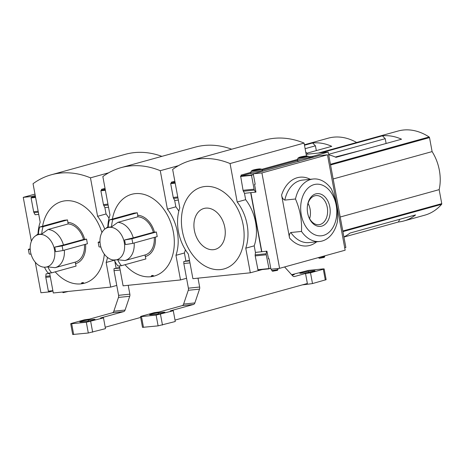 <?xml version="1.0" encoding="UTF-8"?>
<svg xmlns="http://www.w3.org/2000/svg" width="465" height="465" viewBox="0 0 465 465"><rect width="100%" height="100%" fill="white"/><g stroke="black" fill="none" stroke-linecap="round" stroke-linejoin="round"><path stroke-width="0.7" d="M361.317 150.323L335.306 157.031M321.123 152.782L382.41 135.832L385.235 138.68L386.119 143.464M328.592 154.339L385.235 138.68M328.679 154.81A62.822 44.96 74.5 0 1 335.992 157.327L401.545 139.204A62.822 44.96 74.5 0 0 382.41 135.832M258.895 269.892L258.999 270.444L250.315 272.804L245.753 248.182A39.263 28.098 -105.5 0 0 237.197 202.019L230.065 163.552A106.055 75.894 -105.5 0 0 190.923 160.489A106.055 75.894 -105.5 0 0 172.649 169.429L179.781 207.896A39.263 28.098 -105.5 0 0 188.337 254.059L192.899 278.68L250.315 272.804M262.219 269.555L258.999 270.444M250.734 172.434L241.318 175.038L241.475 175.88M297.472 159.507L261.935 169.336M344.704 247.781L345.85 247.461L328.168 152.061L312.835 156.298L312.992 157.147M312.835 156.298L308.963 156.693M328.168 152.061L306.162 154.31M241.318 175.038L250.728 172.393M261.894 169.306L297.461 159.472M306.464 155.961L304.081 143.081L230.065 163.552M304.081 143.081A106.055 75.894 -105.5 0 0 264.934 140.017L190.923 160.489M243.16 224.932A42.408 30.347 -105.5 0 0 205.065 186.494A42.408 30.347 -105.5 0 0 182.367 231.152A42.408 30.347 -105.5 0 0 220.468 269.59A42.408 30.347 -105.5 0 0 243.16 224.932M237.197 202.019L245.654 199.683L244.445 193.161M241.254 175.944L241.091 175.061M245.654 199.683A39.263 28.098 74.5 0 1 254.21 245.846L245.753 248.182M258.773 270.467L258.674 269.915M255.459 252.588L254.21 245.846M342.914 231.611L441.605 204.321A62.822 44.96 -105.5 0 1 424.748 215.185L403.719 221.003A62.822 44.96 74.5 0 0 415.576 214.917L350.023 233.046A62.822 44.96 74.5 0 1 343.902 236.941M399.761 219.288L398.383 222.003A62.822 44.96 74.5 0 0 403.719 221.003M441.605 204.321A0.785 0.564 -105.5 0 0 441.75 203.641L439.158 189.644A38.95 27.877 -105.5 0 0 432.107 151.602L429.515 137.611A0.785 0.564 -105.5 0 0 429.125 136.983A62.822 44.96 -105.5 0 0 398.104 131.02L318.409 153.055M343.926 237.063L398.383 222.003M305.772 152.235L307.127 153.206L307.505 154.171M194.393 230.471A21.204 15.171 74.5 0 1 213.859 210.151A21.204 15.171 74.5 0 1 220.526 246.13A21.204 15.171 74.5 0 1 194.393 230.471M340.206 217.01L439.158 189.644M333.155 178.967L432.107 151.602M250.67 192.69L261.609 251.71M313.265 178.996L302.593 180.089A31.411 21.779 84.2 0 0 284.807 200.095C283.046 199.305 281.97 197.625 281.581 195.05L289.544 238.028C288.986 235.47 289.41 233.639 290.817 232.517L301.489 231.431A31.411 21.779 84.2 0 0 319.658 241.492A31.411 21.779 84.2 0 0 337.439 221.485C337.979 210.372 335.98 199.566 331.429 189.063A31.411 21.779 84.2 0 0 313.265 178.996A31.411 21.779 84.2 0 0 295.478 199.003C300.03 209.506 302.035 220.317 301.489 231.431M284.807 200.095L295.478 199.003M306.383 227.49A25.912 17.966 84.2 0 0 336.265 218.149A25.912 17.966 84.2 0 0 314.032 184.622A25.912 17.966 84.2 0 0 301.204 201.88A25.912 17.966 84.2 0 0 306.383 227.49M254.739 184.326L255.192 184.28L253.251 173.817L318.804 155.688L327.47 154.799L345.152 250.205L279.599 268.334L270.932 269.223L268.991 258.761L268.322 258.825M327.47 154.799L261.917 172.928L253.251 173.817M279.599 268.334L261.917 172.928M261.83 251.687L250.891 192.667M315.747 193.888A16.455 11.41 84.2 0 0 307.353 206.681A16.455 11.41 84.2 0 0 308.266 215.58A16.455 11.41 84.2 0 0 322.873 225.723A16.455 11.41 84.2 0 0 329.639 206.1A16.455 11.41 84.2 0 0 315.747 193.888M308.19 215.33A14.63 10.143 84.2 0 0 318.914 224.7A14.63 10.143 84.2 0 0 327.517 209.111A14.63 10.143 84.2 0 0 315.938 195.591A14.63 10.143 84.2 0 0 314.77 195.812A14.63 10.143 84.2 0 0 307.336 206.937M309.62 218.666A14.63 10.143 84.2 0 0 308.057 203.379M270.775 268.381L258.011 269.985L255.209 255.907A2.354 1.633 -95.8 0 1 255.175 254.89L255.483 252.408L266.904 251.17L268.543 258.802M255.483 252.408L266.904 251.17M258.011 269.985L269.043 268.851L266.242 254.779A2.354 1.633 -95.8 0 1 266.207 253.762L266.515 251.274M301.227 156.932L305.493 156.31L301.227 156.932M250.891 173.276L240.643 176.113L243.05 190.301A2.354 1.633 84.2 0 0 243.375 191.237L244.532 193.318L255.953 192.08L254.529 184.384L255.175 184.204M297.629 160.355L262.44 170.085M253.379 174.509L251.519 175.352L254.082 189.174A2.354 1.633 84.2 0 0 254.407 190.104L255.564 192.185M297.681 160.646A6.126 0.517 -10.5 0 0 297.548 160.785A6.126 0.517 -10.5 0 0 300.96 160.623M250.949 173.567A6.126 0.517 -10.5 0 0 250.815 173.712A6.126 0.517 -10.5 0 0 254.227 173.544M271.537 269.159L271.833 270.7L277.989 269.56L277.808 268.52M271.833 270.7L272.618 271.235L277.454 270.339L277.989 269.56M254.495 169.853L258.761 169.231L254.495 169.853M318.519 257.569L324.727 256.634L324.599 255.89M318.572 257.779L319.35 258.313L324.186 257.412L324.727 256.634M300.216 157.036A3.929 0.331 -10.5 0 0 299.257 157.368A3.929 0.331 -10.5 0 0 303.087 157.071A3.929 0.331 -10.5 0 0 306.766 155.973A3.929 0.331 -10.5 0 0 303.994 156.246A3.929 0.331 -10.5 0 0 300.216 157.036M253.477 169.958A3.929 0.331 -10.5 0 0 252.524 170.289A3.929 0.331 -10.5 0 0 256.355 169.992A3.929 0.331 -10.5 0 0 260.034 168.9A3.929 0.331 -10.5 0 0 257.255 169.167A3.929 0.331 -10.5 0 0 253.477 169.958M304.476 145.225L312.614 142.976L315.433 145.818L316.322 150.608M305.116 148.672L315.433 145.818M307.074 153.165L331.743 146.341A62.822 44.96 74.5 0 0 312.614 142.976M113.419 259.999A16.688 11.939 -105.5 0 0 124.265 242.439A16.688 11.939 -105.5 0 0 104.869 229.071A16.688 11.939 -105.5 0 0 100.068 242.916A16.688 11.939 -105.5 0 0 113.419 259.999L117.703 259.755A20.419 14.159 84.2 0 0 121.441 265.695L145.871 258.941L145.022 254.983L124.946 260.54A19.635 14.049 -105.5 0 0 124.94 260.54A19.635 14.049 -105.5 0 0 134.147 242.992M121.441 265.695L118.064 266.038A20.419 14.159 84.2 0 1 114.326 260.098M117.703 259.755L124.934 260.54L145.028 254.983A19.635 14.049 74.5 0 1 145.022 254.983A19.635 14.049 74.5 0 0 154.235 237.435M133.252 237.877L124.574 239.94L125.428 244.555A20.419 1.715 -10.5 0 0 132.792 243.364L157.217 236.609L156.362 231.994L153.34 232.326L133.252 237.877A19.635 14.049 -105.5 0 0 117.854 222.346L111.606 226.862L108.229 227.205A20.419 14.159 84.2 0 1 109.508 219.875L112.885 219.532A20.419 14.159 84.2 0 0 111.606 226.862M124.574 239.94A20.419 1.715 -10.5 0 0 131.938 238.748L132.792 243.364M99.981 241.701L98.162 242.207L99.016 246.822A20.419 1.715 -10.5 0 0 100.847 247.025M98.162 242.207A20.419 1.715 -10.5 0 0 100.022 242.41M356.632 142.488A62.822 44.96 -105.5 0 0 328.307 138.157L304.389 144.772M186.558 278.279L180.513 279.947L175.95 255.326A39.263 28.098 -105.5 0 0 167.394 209.163L160.268 170.696A106.055 75.894 -105.5 0 0 121.121 167.627A106.055 75.894 -105.5 0 0 102.852 176.572L109.978 215.039A39.263 28.098 -105.5 0 0 107.793 226.85M119.406 265.904L123.103 285.824L180.513 279.947M109.508 219.875L133.937 213.121L137.315 212.778L112.885 219.532M137.315 212.778L137.942 216.795L117.854 222.346M131.938 238.748L156.362 231.994M137.942 216.795A19.635 14.049 74.5 0 1 153.34 232.326M137.657 215.243A21.204 15.171 74.5 0 1 154.473 232.209M189.522 260.464L187.116 260.766M174.846 181.263L171.515 182.181L171.672 183.024M125.009 264.707A42.408 30.347 -105.5 0 0 160.791 273.036A42.408 30.347 -105.5 0 0 173.364 232.076A42.408 30.347 -105.5 0 0 172.439 227.931A42.408 30.347 -105.5 0 0 141.011 193.777A42.408 30.347 -105.5 0 0 112.391 219.079M231.686 149.213A106.055 75.894 -105.5 0 0 195.137 147.161L121.121 167.627M178.45 165.668L160.268 170.696M167.394 209.163L175.857 206.826L174.648 200.305M171.457 183.082L171.294 182.204L174.834 181.222M185.366 249.763A39.263 28.098 74.5 0 1 184.413 252.989L175.95 255.326M175.857 206.826A39.263 28.098 74.5 0 1 178.827 211.122M185.884 260.929L184.413 252.989M155.356 237.127A21.204 15.171 74.5 0 1 145.312 256.535M152.712 275.39L151.398 275.739M151.526 276.425L150.48 276.751M151.474 276.134L153.421 275.6M175.003 182.106L170.841 183.256L170.684 183.623L173.247 197.445A2.354 1.633 84.2 0 0 173.579 198.381L174.735 200.456L178.333 200.09M193.457 304.476L182.199 305.627L159.129 312.009A39.263 3.301 -10.5 0 0 154.148 312.695L141.343 316.241L140.506 316.578L141.476 316.595L156.112 315.096L173.282 310.736A39.263 3.301 -10.5 0 0 170.382 310.853L193.457 304.476A3.139 2.18 -95.8 0 0 194.87 302.924L199.526 289.137A3.139 2.18 -95.8 0 0 199.654 287.021L198.009 278.157M175.014 320.089L307.377 283.487L305.522 273.484A39.263 3.301 -10.5 0 0 310.504 272.792L323.309 269.252L324.146 268.91L323.169 268.898L308.533 270.392L291.596 274.687M284.592 266.957L292.677 275.879A3.139 2.18 -95.8 0 0 294.252 276.576A3.139 2.18 -95.8 0 0 294.502 276.53L305.522 273.484M313.416 270.758L308.347 271.281A5.185 0.436 -10.5 0 0 302.802 272.217A5.185 0.436 -10.5 0 0 299.762 273.188A5.185 0.436 -10.5 0 0 301.372 273.211L306.435 272.688A5.185 0.436 -10.5 0 0 311.986 271.752A5.185 0.436 -10.5 0 0 315.02 270.781A5.185 0.436 -10.5 0 0 313.416 270.758L313.532 271.374M163.273 312.282L158.21 312.8A5.185 0.436 -10.5 0 0 152.66 313.736A5.185 0.436 -10.5 0 0 149.625 314.706A5.185 0.436 -10.5 0 0 151.23 314.729L156.298 314.212A5.185 0.436 -10.5 0 0 161.849 313.271A5.185 0.436 -10.5 0 0 164.883 312.3A5.185 0.436 -10.5 0 0 163.273 312.282L163.389 312.899M291.654 274.745A39.263 3.301 -10.5 0 0 294.264 274.635L292.096 275.233M189.534 260.516L183.82 261.499L183.826 263.521L188.395 288.178A3.139 2.18 84.2 0 1 188.267 290.294L183.611 304.081A3.139 2.18 84.2 0 1 182.199 305.627M189.604 260.906L183.82 261.499M189.976 262.894L183.826 263.521M302.355 284.871A39.263 3.301 -10.5 0 0 312.497 283.563L326.139 279.68L324.146 268.91M173.282 310.736L175.282 321.513L158.112 325.866L142.499 327.354L140.506 316.578M310.504 272.792L312.497 283.563M51.644 272.839L48.267 273.182A20.419 14.159 84.2 0 1 44.53 267.241L47.907 266.898A20.419 14.159 84.2 0 0 51.644 272.839L76.068 266.085L75.225 262.126L55.143 267.677M54.469 249.583A16.688 11.939 -105.5 0 0 35.067 236.214A16.688 11.939 -105.5 0 0 30.266 250.06A16.688 11.939 -105.5 0 0 43.623 267.143A16.688 11.939 -105.5 0 0 54.469 249.583M47.907 266.898L55.132 267.683A19.635 14.049 -105.5 0 0 55.137 267.683A19.635 14.049 -105.5 0 0 64.35 250.135M63.449 245.02L54.771 247.084L55.626 251.699A20.419 1.715 -10.5 0 0 62.99 250.507L87.42 243.753L86.56 239.138L83.537 239.463L63.449 245.02A19.635 14.049 -105.5 0 0 48.058 229.489L41.809 234.005L38.432 234.348A20.419 14.159 84.2 0 1 39.711 227.019L43.088 226.676A20.419 14.159 84.2 0 0 41.809 234.005M54.771 247.084A20.419 1.715 -10.5 0 0 62.136 245.892L62.99 250.507M30.184 248.845L28.365 249.35L29.219 253.966A20.419 1.715 -10.5 0 0 31.045 254.169M28.365 249.35A20.419 1.715 -10.5 0 0 30.225 249.554M116.762 285.423L110.716 287.091L106.154 262.469A39.263 28.098 -105.5 0 0 107.508 257.447M49.61 273.048L53.301 292.967L110.716 287.091M39.711 227.019L64.135 220.265L67.512 219.922L43.088 226.676M67.512 219.922L68.146 223.932L48.058 229.489M62.136 245.892L86.56 239.138M68.146 223.932A19.635 14.049 74.5 0 1 83.537 239.463M67.855 222.386A21.204 15.171 74.5 0 1 84.671 239.347M119.726 267.608L117.314 267.91M105.044 188.406L101.719 189.325L101.876 190.168M101.922 232.552A42.408 30.347 -105.5 0 0 70.244 200.799A42.408 30.347 -105.5 0 0 42.588 226.222M55.207 271.851A42.408 30.347 -105.5 0 0 104.323 254.146M104.776 229.146A39.263 28.098 -105.5 0 0 97.598 216.306L90.466 177.839A106.055 75.894 -105.5 0 0 51.324 174.77A106.055 75.894 -105.5 0 0 33.05 183.71L40.182 222.183A39.263 28.098 -105.5 0 0 37.996 233.994M161.884 156.356A106.055 75.894 -105.5 0 0 125.335 154.304L51.324 174.77M108.647 172.811L90.466 177.839M97.598 216.306L106.055 213.97L104.846 207.448M101.655 190.226L101.492 189.348L105.038 188.366M114.373 260.197L106.154 262.469M106.055 213.97A39.263 28.098 74.5 0 1 109.031 218.265M116.081 268.072L114.797 261.115M85.554 244.27A21.204 15.171 74.5 0 1 75.51 263.678M84.438 244.578A19.635 14.049 74.5 0 1 75.231 262.126A19.635 14.049 74.5 0 1 75.225 262.126M82.915 282.534L81.602 282.883M81.73 283.569L80.678 283.894M81.671 283.278L83.619 282.737M105.2 189.249L101.045 190.4L100.888 190.766L103.451 204.588A2.354 1.633 84.2 0 0 103.776 205.518L104.933 207.599L108.537 207.233M123.655 311.62L112.396 312.771L89.327 319.147A39.263 3.301 -10.5 0 0 84.345 319.839L71.54 323.384L70.703 323.721L71.68 323.739L86.316 322.239L103.486 317.88A39.263 3.301 -10.5 0 0 100.585 317.996L123.655 311.62A3.139 2.18 -95.8 0 0 125.073 310.068L129.723 296.281A3.139 2.18 -95.8 0 0 129.851 294.165L128.212 285.301M105.218 327.232L140.663 317.432M93.477 319.426L88.408 319.943A5.185 0.436 -10.5 0 0 82.863 320.879A5.185 0.436 -10.5 0 0 79.823 321.85A5.185 0.436 -10.5 0 0 81.433 321.873L86.496 321.356A5.185 0.436 -10.5 0 0 92.047 320.414A5.185 0.436 -10.5 0 0 95.081 319.443A5.185 0.436 -10.5 0 0 93.477 319.426L93.593 320.042M119.732 267.66L114.024 268.642L114.024 270.665L118.592 295.322A3.139 2.18 84.2 0 1 118.465 297.431L113.815 311.225A3.139 2.18 84.2 0 1 112.396 312.771M119.807 268.049L114.024 268.642M120.173 270.037L114.024 270.665M103.486 317.88L105.479 328.656L88.309 333.01L72.703 334.498L70.703 323.721M49.499 291.322L49.604 291.875L52.818 290.98M34.98 194.108L23.25 197.352L31.916 196.468L35.247 195.544M35.276 262.237L40.932 292.758L49.604 291.875M23.25 197.352L31.388 241.254M31.916 196.468L32.073 197.311M48.616 291.416L52.929 290.974L48.372 291.16L45.808 277.338A2.354 1.633 -95.8 0 1 45.779 276.32L46.087 273.833L49.674 273.397M46.087 273.833L49.685 273.467M35.404 196.393L31.242 197.544L31.091 197.91L33.649 211.732A2.354 1.633 84.2 0 0 33.98 212.662L35.137 214.743L38.735 214.377M62.409 292.037L66.443 291.625M62.438 292.13L63.223 292.665L68.285 291.433M330.435 164.279L429.125 136.983M342.798 231.006L441.75 203.641M330.563 164.976L429.515 137.611M290.817 232.517A31.411 21.779 84.2 0 0 308.987 242.585L319.658 241.492M289.544 238.028A34.555 23.959 84.2 0 0 316.665 241.8M310.265 179.304A34.555 23.959 84.2 0 0 281.581 195.05M255.175 254.89L266.207 253.762M255.209 255.907L266.242 254.779M257.767 269.729L268.805 268.601M254.407 190.104L243.375 191.237M254.082 189.174L243.05 190.301M251.519 175.352L240.486 176.479M251.675 174.985L240.643 176.113M313.829 157.065L309.242 157.53L313.84 157.06M250.99 173.794L250.711 172.294A5.969 0.5 -10.5 0 0 256.668 171.701A5.969 0.5 -10.5 0 0 262.446 170.12L262.649 171.219M250.711 172.294L251.391 170.946A5.191 0.436 -10.5 0 0 256.459 170.55A5.191 0.436 -10.5 0 0 261.324 169.103L262.446 170.12M297.722 160.873L297.443 159.367A5.969 0.5 -10.5 0 0 303.401 158.774A5.969 0.5 -10.5 0 0 309.178 157.193L309.382 158.292M297.443 159.367L298.123 158.019A5.191 0.436 -10.5 0 0 303.192 157.629A5.191 0.436 -10.5 0 0 308.062 156.176L309.178 157.193M177.932 197.933L173.579 198.381M177.758 196.98L173.247 197.445M175.195 183.158L170.684 183.623M175.131 182.815L170.841 183.256M308.347 271.281L308.557 272.403M158.21 312.8L158.42 313.922M294.502 276.53L293.996 276.582M199.654 287.021L188.395 288.178M199.526 289.137L188.267 290.294M194.87 302.924L183.611 304.081M160.477 314.282L162.477 325.052M156.112 315.096L158.112 325.866M141.476 316.595L143.476 327.366M323.309 269.252L325.302 280.023M108.136 205.077L103.776 205.518M107.956 204.123L103.451 204.588M105.398 190.301L100.888 190.766M105.334 189.958L101.045 190.4M88.408 319.943L88.617 321.065M129.851 294.165L118.592 295.322M129.723 296.281L118.465 297.431M125.073 310.068L113.815 311.225M90.681 321.425L92.675 332.196M86.316 322.239L88.309 333.01M71.68 323.739L73.673 334.509M45.779 276.32L50.133 275.873M45.808 277.338L50.319 276.873M48.372 291.16L52.882 290.695M38.333 212.22L33.98 212.662M38.159 211.267L33.649 211.732M35.596 197.445L31.091 197.91M35.532 197.102L31.242 197.544M299.257 157.368L298.123 158.019M306.766 155.973L308.062 156.176M252.524 170.289L251.391 170.946M260.034 168.9L261.324 169.103M104.869 229.071L108.264 226.496M43.623 267.143L44.53 267.247M35.067 236.214L38.467 233.639M55.137 267.683L75.231 262.126"/></g></svg>
